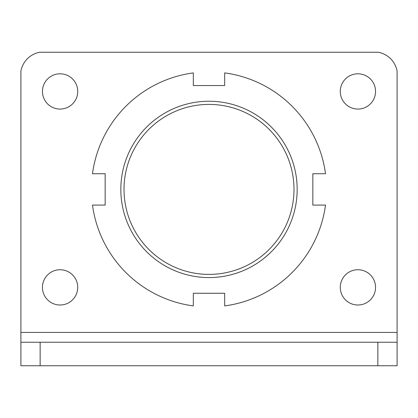 <?xml version="1.0" encoding="UTF-8"?>
<svg xmlns="http://www.w3.org/2000/svg" width="418" height="418" viewBox="0 0 418 418"><rect width="100%" height="100%" fill="white"/><g stroke="black" fill="none" stroke-linecap="round" stroke-linejoin="round"><path stroke-width="0.63" d="M20.9 332.441L397.1 332.441L397.1 71.097A23.512 23.512 0 0 0 378.253 52.25L39.747 52.25A23.512 23.512 0 0 0 20.9 71.097L20.9 365.75L397.1 365.75L397.1 342.237L377.862 342.237L377.862 365.75M397.1 332.441L397.1 342.237M42.453 91.438A17.634 17.634 0 0 1 68.907 76.165A17.634 17.634 0 0 1 68.907 106.71A17.634 17.634 0 0 1 42.453 91.438M340.278 287.375A17.634 17.634 0 0 1 366.732 272.102A17.634 17.634 0 0 1 366.732 302.648A17.634 17.634 0 0 1 340.278 287.375M42.453 287.375A17.634 17.634 0 0 1 68.907 272.102A17.634 17.634 0 0 1 68.907 302.648A17.634 17.634 0 0 1 42.453 287.375M340.278 91.438A17.634 17.634 0 0 1 366.732 76.165A17.634 17.634 0 0 1 366.732 106.71A17.634 17.634 0 0 1 340.278 91.438M40.138 365.75L40.138 342.237L377.862 342.237M40.138 342.237L20.9 342.237M224.675 305.919A117.562 117.562 0 0 0 325.512 205.081L312.847 205.081L312.847 173.731L325.512 173.731A117.562 117.562 0 0 0 224.675 72.894L224.675 85.559L193.325 85.559L193.325 72.894A117.562 117.562 0 0 0 92.488 173.731L105.153 173.731L105.153 205.081L92.488 205.081A117.562 117.562 0 0 0 193.325 305.919L193.325 293.253L224.675 293.253L224.675 305.919M120.828 189.406A88.172 88.172 0 0 0 253.083 265.764A88.172 88.172 0 0 0 253.089 113.048A88.172 88.172 0 0 0 120.828 189.406M124.01 189.406A84.99 84.99 0 0 0 251.495 263.011A84.99 84.99 0 0 0 251.495 115.802A84.99 84.99 0 0 0 124.01 189.406"/></g></svg>

